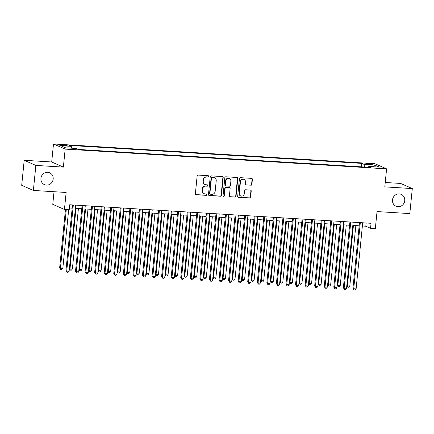 <?xml version="1.0" encoding="UTF-8"?>
<svg xmlns="http://www.w3.org/2000/svg" width="434" height="434" viewBox="0 0 434 434"><rect width="100%" height="100%" fill="white"/><g stroke="black" fill="none" stroke-linecap="round" stroke-linejoin="round"><path stroke-width="0.65" d="M208.743 176.426A0.694 0.656 113.7 0 0 208.152 175.694L198.175 175.081A0.993 0.933 113.7 0 0 197.139 176.009L195.376 193.694A0.993 0.933 113.7 0 0 196.217 194.73L206.193 195.349A0.694 0.656 113.7 0 0 206.541 194.02A0.694 0.656 113.7 0 0 206.329 193.971L205.038 193.889A3.179 2.989 113.7 0 1 202.347 190.564L202.494 189.088A3.179 2.989 113.7 0 1 205.814 186.132L207.105 186.208A0.694 0.656 113.7 0 0 207.452 184.884A0.694 0.656 113.7 0 0 207.24 184.835L205.949 184.754A3.179 2.989 113.7 0 1 203.258 181.423L203.405 179.953A3.179 2.989 113.7 0 1 206.725 176.991L208.016 177.072A0.694 0.656 113.7 0 0 208.743 176.426M204.984 184.521L204.669 184.379A3.179 2.989 113.7 0 1 202.944 181.287L203.09 179.812A3.179 2.989 113.7 0 1 206.41 176.855L207.702 176.931A0.694 0.656 113.7 0 0 208.195 175.699M195.761 194.573A0.993 0.933 113.7 0 0 195.897 194.595L205.873 195.208A0.694 0.656 113.7 0 0 206.372 193.976M204.072 193.656L203.758 193.521A3.179 2.989 113.7 0 1 202.032 190.423L202.179 188.953A3.179 2.989 113.7 0 1 205.499 185.991L206.79 186.072A0.694 0.656 113.7 0 0 207.284 184.835M392.493 199.938A6.477 6.092 113.7 0 0 396.009 206.242A6.477 6.092 113.7 0 0 404.738 200.687A6.477 6.092 113.7 0 0 401.222 194.383A6.477 6.092 113.7 0 0 392.493 199.938M40.932 178.32A6.477 6.092 113.7 0 0 44.447 184.629A6.477 6.092 113.7 0 0 53.176 179.074A6.477 6.092 113.7 0 0 49.66 172.77A6.477 6.092 113.7 0 0 40.932 178.32M368.059 163.602A3.239 0.363 5.7 0 0 365.846 163.726A3.239 0.363 5.7 0 0 370.077 164.491A3.239 0.363 5.7 0 0 372.296 164.367A3.239 0.363 5.7 0 0 368.059 163.602M250.868 185.291A0.993 0.933 113.7 0 0 251.904 184.369L252.398 179.405A0.993 0.933 113.7 0 0 251.557 178.363L240.479 177.685A0.993 0.933 113.7 0 0 239.438 178.607L237.675 196.293A0.993 0.933 113.7 0 0 238.516 197.334L249.593 198.012A0.993 0.933 113.7 0 0 250.635 197.09L251.232 191.096A0.993 0.933 113.7 0 0 250.391 190.054L245.649 189.767A0.993 0.933 113.7 0 0 244.613 190.689L244.315 193.662A2.658 2.501 113.7 0 1 240.734 195.94A2.658 2.501 113.7 0 1 239.291 193.352L240.452 181.71A2.658 2.501 113.7 0 1 244.033 179.432A2.658 2.501 113.7 0 1 245.476 182.02L245.281 183.962A0.993 0.933 113.7 0 0 246.121 184.998L250.548 185.155A0.993 0.933 113.7 0 0 251.59 184.228L252.083 179.264A0.993 0.933 113.7 0 0 251.693 178.385M35.865 165.425L63.369 167.112L51.7 161.98L24.195 160.292L35.865 165.425L33.369 190.445L66.136 192.463L64.438 209.476L69.218 209.768L69.717 204.767L371.054 223.293L370.555 228.295L375.339 228.593L377.037 211.575L409.804 213.588L412.3 188.568L400.631 183.436L385.235 182.486M63.369 167.112L65.171 149.095L386.596 168.859L384.795 186.875L412.3 188.568M223.195 177.609A0.993 0.933 113.7 0 0 222.354 176.567L211.277 175.889A0.993 0.933 113.7 0 0 210.235 176.812L208.472 194.497A0.993 0.933 113.7 0 0 209.313 195.539L220.391 196.217A0.993 0.933 113.7 0 0 221.432 195.295L223.195 177.609L222.881 177.473A0.993 0.933 113.7 0 0 222.49 176.589M225.875 176.784L236.959 177.468A0.993 0.933 113.7 0 1 237.799 178.51L236.031 196.19A0.993 0.933 113.7 0 1 234.995 197.117L230.253 196.824A0.993 0.933 113.7 0 1 229.412 195.783L230.128 188.611A0.993 0.933 113.7 0 0 229.288 187.575L226.141 187.379A0.993 0.933 113.7 0 0 225.105 188.302L224.356 195.772A0.694 0.656 113.7 0 1 223.423 196.369A0.694 0.656 113.7 0 1 223.043 195.691L224.839 177.712A0.993 0.933 113.7 0 1 225.875 176.784M33.369 190.445L21.7 185.313L24.195 160.292M62.876 145.591L64.981 145.721A3.136 0.347 5.7 0 0 67.124 145.602A3.136 0.347 5.7 0 0 63.022 144.858L60.917 144.734A3.136 0.347 5.7 0 0 58.774 144.847A3.136 0.347 5.7 0 0 62.876 145.591M65.171 149.095L53.501 143.963L374.927 163.726L386.596 168.859M361.462 166.846L361.804 163.385L69.077 145.39L71.284 146.356L71.632 148.195M361.804 163.385L364.012 164.356L374.537 165.001L379.332 167.112L368.808 166.466L371.016 167.432L78.288 149.437L76.08 148.466L65.556 147.82L60.765 145.71L71.284 146.356M54.028 191.714L52.764 204.343L64.438 209.476M51.7 161.98L53.501 143.963M362.385 226.006L365.824 226.217L370.555 228.295M69.397 207.989L72.185 208.163M75.397 208.358L81.749 208.754M84.961 208.949L91.319 209.34M94.525 209.535L100.883 209.926M104.095 210.127L110.448 210.517M113.659 210.712L120.017 211.103M123.223 211.304L129.582 211.694M132.793 211.89L139.151 212.28M142.357 212.476L148.716 212.866M151.927 213.067L158.28 213.457M161.491 213.653L167.849 214.043M171.056 214.244L177.414 214.635M180.625 214.83L186.978 215.221M190.19 215.416L196.548 215.806M199.754 216.007L206.112 216.398M209.324 216.593L215.676 216.984M218.888 217.184L225.246 217.575M228.452 217.77L234.81 218.161M238.022 218.356L244.38 218.752M247.586 218.948L253.944 219.338M257.156 219.533L263.509 219.924M266.72 220.125L273.078 220.515M276.284 220.711L282.642 221.101M285.854 221.302L292.207 221.693M295.418 221.888L301.776 222.279M304.983 222.474L311.341 222.864M314.552 223.065L320.905 223.456M324.117 223.651L330.475 224.042M333.686 224.242L340.039 224.633M343.251 224.828L349.609 225.219M352.815 225.414L359.173 225.805M366.15 222.989L365.824 226.217M368.808 166.466L368.417 167.274M364.522 167.036L364.012 164.356M374.537 165.001L373.343 166.743M208.862 195.381A0.993 0.933 113.7 0 0 208.998 195.398L220.076 196.081A0.993 0.933 113.7 0 0 221.118 195.154L222.881 177.473M212.172 177.327A0.694 0.656 113.7 0 0 211.445 177.973L209.893 193.499A0.694 0.656 113.7 0 0 210.485 194.226L211.846 194.307A3.179 2.989 113.7 0 0 215.161 191.351L216.224 180.739A3.179 2.989 113.7 0 0 213.533 177.408L211.857 177.186A0.694 0.656 113.7 0 0 211.13 177.837L211.445 177.973M210.273 194.177L209.958 194.036A0.694 0.656 113.7 0 1 209.579 193.358L211.13 177.837M214.499 177.647L214.184 177.506A3.179 2.989 113.7 0 0 213.219 177.273L213.533 177.408M211.857 177.186L213.219 177.273M229.798 196.667A0.993 0.933 113.7 0 0 229.939 196.689L234.68 196.976A0.993 0.933 113.7 0 0 235.716 196.054L237.479 178.369A0.993 0.933 113.7 0 0 237.094 177.484M229.586 187.645L229.271 187.51A0.993 0.933 113.7 0 0 228.973 187.434L225.826 187.238A0.993 0.933 113.7 0 0 224.79 188.166L224.042 195.631L224.356 195.772M223.271 196.276A0.694 0.656 113.7 0 0 224.042 195.631M230.872 181.173A2.658 2.501 113.7 0 0 229.429 178.586A2.658 2.501 113.7 0 0 225.848 180.864L225.436 184.965A0.993 0.933 113.7 0 0 226.277 186.002L229.423 186.197A0.993 0.933 113.7 0 0 230.459 185.275L230.872 181.173M229.429 178.586L229.114 178.445A2.658 2.501 113.7 0 0 225.534 180.723L225.848 180.864M225.978 185.931L225.664 185.79A0.993 0.933 113.7 0 1 225.121 184.824L225.534 180.723M245.671 184.841A0.993 0.933 113.7 0 0 245.807 184.862L250.548 185.155M244.033 179.432L243.718 179.291A2.658 2.501 113.7 0 0 240.138 181.569L240.452 181.71M240.734 195.94L240.42 195.799A2.658 2.501 113.7 0 1 238.977 193.217L240.138 181.569M238.065 197.177A0.993 0.933 113.7 0 0 238.201 197.193L249.279 197.877A0.993 0.933 113.7 0 0 250.315 196.949L250.917 190.96A0.993 0.933 113.7 0 0 250.526 190.076M65.463 209.541L59.632 267.973L62.811 268.467L68.67 209.736M66.283 209.589L60.418 268.315L60.771 269.557L59.632 267.973M62.811 268.467L61.726 269.617L60.771 269.557M72.505 204.935L65.941 270.745L66.727 271.093L73.324 204.989M69.12 271.239L68.035 272.389L67.08 272.335L66.727 271.093L69.12 271.239L75.717 205.136M67.08 272.335L65.941 270.745M76.026 208.401L69.983 268.906L72.375 269.053L78.418 208.548M69.38 268.641L69.983 268.906L70.335 270.149L69.359 268.841M72.375 269.053L71.295 270.208L70.335 270.149M85.59 208.987L79.552 269.492L81.945 269.639L87.983 209.134M78.945 269.226L79.552 269.492L79.905 270.735L78.923 269.433M81.945 269.639L80.86 270.794L79.905 270.735M95.154 209.573L89.116 270.084L91.509 270.23L97.547 209.725M88.509 269.812L89.116 270.084L89.469 271.326L88.493 270.019M91.509 270.23L90.424 271.38L89.469 271.326M104.724 210.164L98.686 270.67L101.073 270.816L107.117 210.311M98.079 270.404L98.686 270.67L99.033 271.912L98.057 270.604M101.073 270.816L99.994 271.972L99.033 271.912M82.075 205.526L75.505 271.331L76.292 271.679L82.889 205.575M78.684 271.825L77.599 272.981L76.644 272.921L76.292 271.679L78.684 271.825L85.281 205.721M76.644 272.921L75.505 271.331M91.639 206.112L85.069 271.923L85.861 272.27L92.458 206.161M88.248 272.416L87.169 273.566L86.209 273.507L85.861 272.27L88.248 272.416L94.851 206.313M86.209 273.507L85.069 271.923M101.203 206.703L94.639 272.509L95.426 272.856L102.023 206.752M97.818 273.002L96.733 274.158L95.778 274.098L95.426 272.856L97.818 273.002L104.415 206.899M95.778 274.098L94.639 272.509M110.773 207.289L104.203 273.094L104.99 273.442L111.592 207.338M107.382 273.588L106.297 274.744L105.343 274.684L104.99 273.442L107.382 273.588L113.979 207.485M105.343 274.684L104.203 273.094M114.288 210.75L108.25 271.261L110.643 271.407L116.681 210.897M107.643 270.99L108.25 271.261L108.603 272.498L107.621 271.196M110.643 271.407L109.558 272.557L108.603 272.498M120.337 207.875L113.768 273.686L114.56 274.033L121.157 207.929M116.952 274.179L115.867 275.33L114.907 275.275L114.56 274.033L116.952 274.179L123.549 208.076M114.907 275.275L113.768 273.686M123.858 211.342L117.815 271.847L120.207 271.993L126.245 211.488M117.207 271.581L117.815 271.847L118.167 273.089L117.191 271.782M120.207 271.993L119.122 273.149L118.167 273.089M129.907 208.466L123.337 274.272L124.124 274.619L130.721 208.515M126.516 274.765L125.431 275.921L124.477 275.861L124.124 274.619L126.516 274.765L133.113 208.662M124.477 275.861L123.337 274.272M133.422 211.928L127.384 272.433L129.777 272.579L135.815 212.074M126.777 272.167L127.384 272.433L127.732 273.675L126.755 272.373M129.777 272.579L128.692 273.735L127.732 273.675M139.471 209.052L132.902 274.863L133.688 275.21L140.291 209.107M136.081 275.357L134.996 276.507L134.041 276.447L133.688 275.21L136.081 275.357L142.683 209.253M134.041 276.447L132.902 274.863M142.987 212.519L136.949 273.024L139.341 273.17L145.379 212.665M136.341 272.758L136.949 273.024L137.301 274.266L136.319 272.959M139.341 273.17L138.256 274.321L137.301 274.266M149.036 209.644L142.466 275.449L143.258 275.796L149.855 209.693M145.65 275.943L144.565 277.098L143.611 277.038L143.258 275.796L145.65 275.943L152.247 209.839M143.611 277.038L142.466 275.449M152.556 213.105L146.513 273.61L148.905 273.756L154.949 213.251M145.905 273.344L146.513 273.61L146.866 274.852L145.889 273.545M148.905 273.756L147.82 274.912L146.866 274.852M158.605 210.23L152.036 276.04L152.822 276.382L159.419 210.278M155.215 276.534L154.13 277.684L153.175 277.624L152.822 276.382L155.215 276.534L161.811 210.425M153.175 277.624L152.036 276.04M162.121 213.691L156.083 274.201L158.475 274.348L164.513 213.837M155.475 273.93L156.083 274.201L156.435 275.438L155.453 274.136M158.475 274.348L157.39 275.498L156.435 275.438M168.17 210.821L161.6 276.626L162.392 276.973L168.989 210.87M164.779 277.12L163.699 278.275L162.739 278.216L162.392 276.973L164.779 277.12L171.381 211.016M162.739 278.216L161.6 276.626M171.685 214.282L165.647 274.787L168.039 274.934L174.077 214.429M165.039 274.521L165.647 274.787L166 276.029L165.018 274.722M168.039 274.934L166.954 276.089L166 276.029M177.734 211.407L171.17 277.212L171.956 277.559L178.553 211.456M174.349 277.706L173.264 278.861L172.309 278.802L171.956 277.559L174.349 277.706L180.945 211.602M172.309 278.802L171.17 277.212M181.255 214.868L175.217 275.373L177.604 275.525L183.647 215.014M174.609 275.107L175.217 275.373L175.564 276.615L174.587 275.313M177.604 275.525L176.524 276.675L175.564 276.615M187.304 211.993L180.734 277.803L181.52 278.151L188.123 212.047M183.913 278.297L182.828 279.447L181.873 279.387L181.52 278.151L183.913 278.297L190.51 212.193M181.873 279.387L180.734 277.803M196.868 212.584L190.298 278.389L191.09 278.736L197.687 212.633M193.477 278.883L192.398 280.038L191.437 279.979L191.09 278.736L193.477 278.883L200.079 212.779M191.437 279.979L190.298 278.389M206.432 213.17L199.868 278.981L200.654 279.322L207.251 213.219M203.047 279.474L201.962 280.624L201.007 280.565L200.654 279.322L203.047 279.474L209.644 213.371M201.007 280.565L199.868 278.981M190.819 215.459L184.781 275.964L187.173 276.111L193.211 215.606M184.173 275.698L184.781 275.964L185.134 277.207L184.152 275.899M187.173 276.111L186.088 277.261L185.134 277.207M200.389 216.045L194.345 276.55L196.738 276.697L202.776 216.192M193.738 276.284L194.345 276.55L194.698 277.793L193.721 276.485M196.738 276.697L195.653 277.852L194.698 277.793M209.953 216.631L203.915 277.142L206.302 277.288L212.345 216.778M203.307 276.87L203.915 277.142L204.262 278.378L203.286 277.076M206.302 277.288L205.222 278.438L204.262 278.378M216.002 213.761L209.432 279.567L210.219 279.914L216.821 213.81M212.611 280.06L211.526 281.216L210.571 281.156L210.219 279.914L212.611 280.06L219.208 213.957M210.571 281.156L209.432 279.567M219.517 217.222L213.479 277.727L215.872 277.874L221.91 217.369M212.872 277.462L213.479 277.727L213.832 278.97L212.85 277.662M215.872 277.874L214.787 279.029L213.832 278.97M225.566 214.347L218.996 280.152L219.788 280.5L226.385 214.396M222.181 280.646L221.096 281.802L220.136 281.742L219.788 280.5L222.181 280.646L228.778 214.542M220.136 281.742L218.996 280.152M229.087 217.808L223.043 278.313L225.436 278.465L231.474 217.955M222.436 278.048L223.043 278.313L223.396 279.556L222.42 278.254M225.436 278.465L224.351 279.615L223.396 279.556M235.136 214.933L228.566 280.744L229.353 281.091L235.95 214.987M231.745 281.237L230.66 282.388L229.705 282.333L229.353 281.091L231.745 281.237L238.342 215.134M229.705 282.333L228.566 280.744M238.651 218.4L232.613 278.905L235.006 279.051L241.044 218.546M232.006 278.639L232.613 278.905L232.96 280.147L231.984 278.84M235.006 279.051L233.921 280.207L232.96 280.147M244.7 215.524L238.13 281.33L238.917 281.677L245.519 215.573M241.309 281.823L240.23 282.979L239.27 282.919L238.917 281.677L241.309 281.823L247.912 215.72M239.27 282.919L238.13 281.33M248.215 218.986L242.177 279.491L244.57 279.637L250.608 219.132M241.57 279.225L242.177 279.491L242.53 280.733L241.548 279.431M244.57 279.637L243.485 280.793L242.53 280.733M254.264 216.11L247.7 281.921L248.487 282.268L255.083 216.165M250.879 282.415L249.794 283.565L248.839 283.505L248.487 282.268L250.879 282.415L257.476 216.311M248.839 283.505L247.7 281.921M257.785 219.571L251.742 280.082L254.134 280.228L260.178 219.723M251.14 279.811L251.742 280.082L252.094 281.324L251.118 280.017M254.134 280.228L253.055 281.378L252.094 281.324M263.834 216.702L257.264 282.507L258.051 282.854L264.648 216.75M260.443 283.001L259.358 284.156L258.404 284.096L258.051 282.854L260.443 283.001L267.04 216.897M258.404 284.096L257.264 282.507M267.349 220.163L261.311 280.668L263.704 280.814L269.742 220.309M260.704 280.402L261.311 280.668L261.664 281.91L260.682 280.603M263.704 280.814L262.619 281.97L261.664 281.91M273.398 217.288L266.829 283.093L267.621 283.44L274.217 217.336M270.008 283.586L268.928 284.742L267.968 284.682L267.621 283.44L270.008 283.586L276.61 217.483M267.968 284.682L266.829 283.093M276.914 220.749L270.876 281.259L273.268 281.406L279.306 220.895M270.268 280.988L270.876 281.259L271.228 282.496L270.252 281.194M273.268 281.406L272.183 282.556L271.228 282.496M282.963 217.873L276.398 283.684L277.185 284.031L283.782 217.928M279.577 284.178L278.492 285.328L277.538 285.274L277.185 284.031L279.577 284.178L286.174 218.074M277.538 285.274L276.398 283.684M286.483 221.34L280.445 281.845L282.832 281.991L288.876 221.486M279.838 281.579L280.445 281.845L280.793 283.087L279.816 281.78M282.832 281.991L281.753 283.147L280.793 283.087M296.048 221.926L290.01 282.431L292.402 282.577L298.44 222.072M289.402 282.165L290.01 282.431L290.362 283.673L289.38 282.371M292.402 282.577L291.317 283.733L290.362 283.673M305.617 222.517L299.574 283.022L301.966 283.169L308.004 222.664M298.966 282.756L299.574 283.022L299.927 284.265L298.95 282.957M301.966 283.169L300.881 284.319L299.927 284.265M292.532 218.465L285.963 284.27L286.749 284.617L293.351 218.514M289.142 284.764L288.057 285.919L287.102 285.86L286.749 284.617L289.142 284.764L295.738 218.66M287.102 285.86L285.963 284.27M302.097 219.051L295.527 284.861L296.319 285.209L302.916 219.105M298.711 285.355L297.626 286.505L296.666 286.445L296.319 285.209L298.711 285.355L305.308 219.251M296.666 286.445L295.527 284.861M311.661 219.642L305.097 285.447L305.883 285.794L312.48 219.691M308.276 285.941L307.191 287.096L306.236 287.037L305.883 285.794L308.276 285.941L314.872 219.837M306.236 287.037L305.097 285.447M315.182 223.103L309.144 283.608L311.536 283.755L317.574 223.25M308.536 283.342L309.144 283.608L309.491 284.85L308.514 283.543M311.536 283.755L310.451 284.91L309.491 284.85M321.231 220.228L314.661 286.039L315.447 286.38L322.05 220.277M317.84 286.532L316.755 287.682L315.8 287.623L315.447 286.38L317.84 286.532L324.437 220.429M315.8 287.623L314.661 286.039M324.746 223.689L318.708 284.199L321.1 284.346L327.138 223.835M318.1 283.928L318.708 284.199L319.061 285.436L318.079 284.134M321.1 284.346L320.015 285.496L319.061 285.436M330.795 220.819L324.225 286.624L325.017 286.972L331.614 220.868M327.41 287.118L326.325 288.274L325.37 288.214L325.017 286.972L327.41 287.118L334.006 221.014M325.37 288.214L324.225 286.624M334.316 224.28L328.272 284.785L330.665 284.932L336.703 224.427M327.665 284.52L328.272 284.785L328.625 286.028L327.648 284.72M330.665 284.932L329.58 286.087L328.625 286.028M340.364 221.405L333.795 287.21L334.581 287.558L341.178 221.454M336.974 287.704L335.889 288.86L334.934 288.8L334.581 287.558L336.974 287.704L343.571 221.6M334.934 288.8L333.795 287.21M343.88 224.866L337.842 285.371L340.234 285.523L346.272 225.013M337.234 285.105L337.842 285.371L338.189 286.614L337.213 285.312M340.234 285.523L339.149 286.673L338.189 286.614M349.929 221.991L343.359 287.802L344.151 288.149L350.748 222.045M346.538 288.295L345.459 289.445L344.498 289.391L344.151 288.149L346.538 288.295L353.14 222.192M344.498 289.391L343.359 287.802M353.444 225.458L347.406 285.963L349.799 286.109L355.837 225.604M346.799 285.697L347.406 285.963L347.759 287.205L346.777 285.897M349.799 286.109L348.714 287.259L347.759 287.205M359.493 222.582L352.929 288.388L353.715 288.735L360.312 222.631M356.108 288.881L355.023 290.037L354.068 289.977L353.715 288.735L356.108 288.881L362.705 222.778M354.068 289.977L352.929 288.388M60.852 145.39L60.917 144.734M62.952 145.596L63.022 144.858M206.41 176.855L206.725 176.991M203.09 179.812L203.405 179.953M202.944 181.287L203.258 181.423M206.79 186.072L207.105 186.208M205.499 185.991L205.814 186.132M202.179 188.953L202.494 189.088M202.032 190.423L202.347 190.564M205.873 195.208L206.193 195.349M195.897 194.595L196.217 194.73M207.702 176.931L208.016 177.072M221.118 195.154L221.432 195.295M220.076 196.081L220.391 196.217M208.998 195.398L209.313 195.539M209.579 193.358L209.893 193.499M237.479 178.369L237.799 178.51M235.716 196.054L236.031 196.19M234.68 196.976L234.995 197.117M229.939 196.689L230.253 196.824M228.973 187.434L229.288 187.575M225.826 187.238L226.141 187.379M224.79 188.166L225.105 188.302M225.121 184.824L225.436 184.965M245.807 184.862L246.121 184.998M238.977 193.217L239.291 193.352M250.917 190.96L251.232 191.096M250.315 196.949L250.635 197.09M249.279 197.877L249.593 198.012M238.201 197.193L238.516 197.334M252.083 179.264L252.398 179.405M251.59 184.228L251.904 184.369"/></g></svg>
